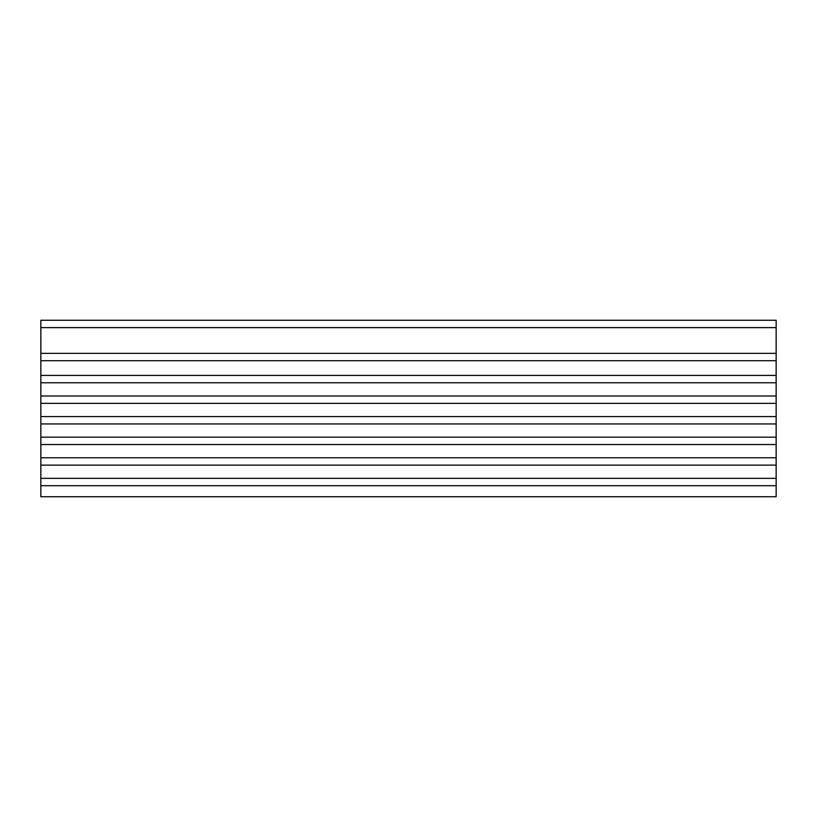 <?xml version="1.0" encoding="UTF-8"?>
<svg xmlns="http://www.w3.org/2000/svg" width="817" height="817" viewBox="0 0 817 817"><rect width="100%" height="100%" fill="white"/><g stroke="black" fill="none" stroke-linecap="round" stroke-linejoin="round"><path stroke-width="1.23" d="M40.85 496.736L776.15 496.736L776.15 485.707L40.85 485.707L40.85 496.736M40.85 327.617L776.15 327.617L776.15 320.264L40.85 320.264L40.85 478.353L776.15 478.353L776.15 485.707M40.85 478.353L40.85 485.707M40.85 465.118L776.15 465.118L776.15 478.353M40.85 457.765L776.15 457.765L776.15 465.118M40.85 444.53L776.15 444.53L776.15 457.765M40.85 437.177L776.15 437.177L776.15 444.53M40.85 423.941L776.15 423.941L776.15 437.177M40.85 416.588L776.15 416.588L776.15 423.941M40.85 403.353L776.15 403.353L776.15 416.588M40.85 396L776.15 396L776.15 403.353M40.85 382.764L776.15 382.764L776.15 396M40.85 375.412L776.15 375.412L776.15 382.764M40.85 360.705L776.15 360.705L776.15 375.412M776.15 327.617L776.15 360.705M40.85 353.353L776.15 353.353"/></g></svg>
